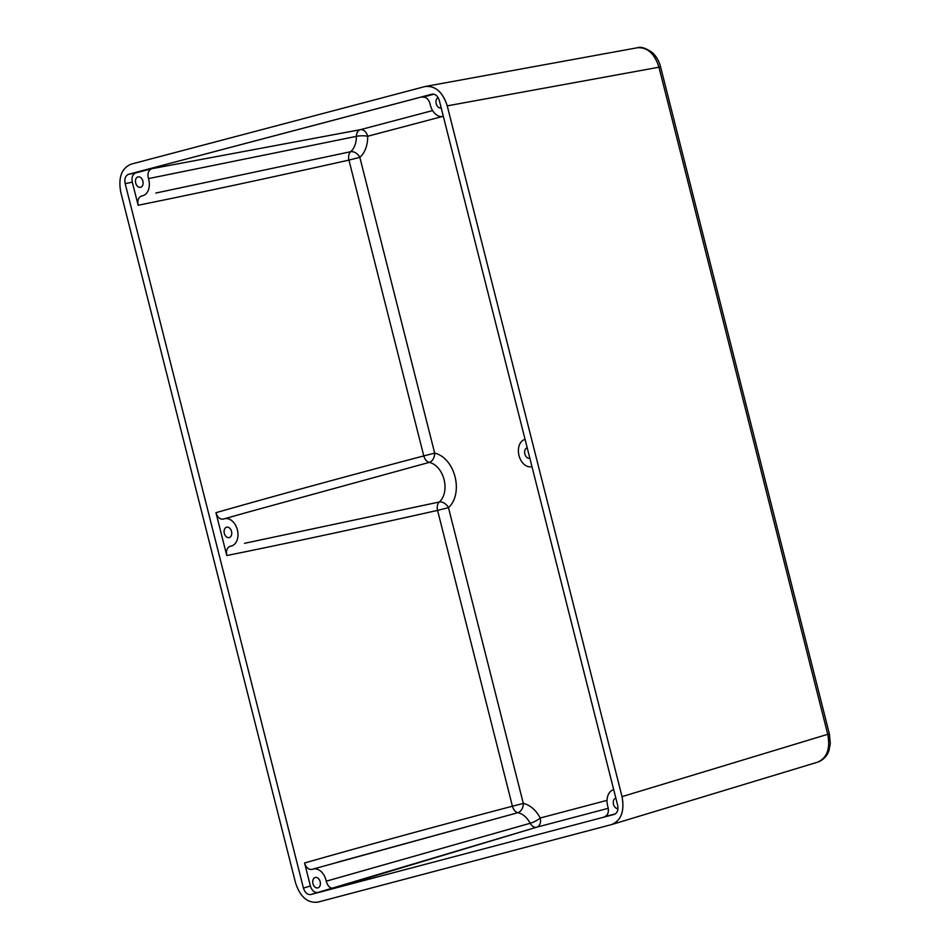 <?xml version="1.0" encoding="UTF-8"?>
<svg xmlns="http://www.w3.org/2000/svg" width="950" height="950" viewBox="0 0 950 950"><rect width="100%" height="100%" fill="white"/><g stroke="black" fill="none" stroke-linecap="round" stroke-linejoin="round"><path stroke-width="1.43" d="M442.332 116.529L367.697 136.242A29.735 20.686 76.4 0 1 359.836 157.344L434.684 453.15A29.735 20.686 76.4 0 1 455.05 476.829A29.735 20.686 76.4 0 1 448.471 507.633L523.319 803.439A29.735 20.686 76.4 0 1 540.217 817.998L607.038 800.351L540.217 817.998A29.735 20.686 -103.6 0 0 523.319 803.439L448.471 507.633A29.735 20.686 -103.6 0 0 455.05 476.829A29.735 20.686 -103.6 0 0 434.684 453.15L359.836 157.344A29.735 20.686 -103.6 0 0 367.697 136.242L442.332 116.529M223.535 519.08L223.784 518.985C220.21 519.745 217.598 517.643 215.935 512.691L226.777 555.548C288.919 542.961 359.183 527.915 437.57 510.399C359.183 527.915 288.919 542.961 226.777 555.548C225.886 550.394 227.181 547.259 230.66 546.155C227.181 547.259 225.886 550.394 226.777 555.548L215.935 512.691C276.866 495.318 346.144 476.389 423.783 455.905L348.935 160.099A8.123 5.415 77.4 0 1 350.657 151.715A8.123 5.415 -102.6 0 0 348.935 160.099L359.836 157.344A8.123 5.486 48.9 0 0 350.657 151.715A21.613 15.046 -103.6 0 0 356.369 136.373A8.123 5.557 79.4 0 1 360.264 129.699A8.123 5.557 -100.6 0 0 356.369 136.373A8.123 1.829 179.3 0 1 367.697 136.242A8.123 5.831 75.2 0 0 360.264 129.699L432.606 110.592L360.264 129.699A8.123 5.831 -104.8 0 1 367.697 136.242A8.123 1.829 -0.7 0 0 356.369 136.373A21.613 15.046 76.4 0 1 350.657 151.715A8.123 5.486 -131.1 0 1 359.836 157.344L348.935 160.099L423.783 455.905L434.684 453.15A8.123 5.534 -78.3 0 1 429.269 462.389A21.613 15.046 76.4 0 1 444.077 479.608A21.613 15.046 76.4 0 1 439.292 502.004A8.123 5.486 -131.1 0 1 448.471 507.633L437.57 510.399L512.418 806.206L523.319 803.439A8.123 5.534 -78.3 0 1 517.904 812.689A21.613 15.046 76.4 0 1 530.183 823.27A8.123 1.983 152.2 0 0 540.217 817.998A8.123 5.831 -104.8 0 1 536.762 827.189L608.273 808.307L536.762 827.189A8.123 5.831 75.2 0 0 540.217 817.998A8.123 1.983 -27.8 0 1 530.183 823.27A8.123 5.569 -106.7 0 0 536.762 827.189A8.123 5.569 73.3 0 1 530.183 823.27L326.242 881.196C327.655 886.243 330.184 888.582 333.83 888.214L536.762 827.189L310.887 894.52C307.456 894.924 304.974 892.786 303.43 888.096L310.401 886.006L304.57 862.992C306.233 867.932 308.845 870.034 312.419 869.286A14.048 9.773 76.4 0 1 313.001 869.084A14.048 9.773 76.4 0 1 326.242 881.196L530.183 823.27A21.613 15.046 -103.6 0 0 517.904 812.689A8.123 5.534 101.7 0 0 523.319 803.439L512.418 806.206A8.123 5.415 -104.8 0 0 517.904 812.689A8.123 5.415 75.2 0 1 512.418 806.206C434.779 826.678 365.501 845.607 304.57 862.992C365.501 845.607 434.779 826.678 512.418 806.206L437.57 510.399L448.471 507.633A8.123 5.486 48.9 0 0 439.292 502.004A8.123 5.415 -102.6 0 0 437.57 510.399A8.123 5.415 77.4 0 1 439.292 502.004L244.447 543.341L439.292 502.004A21.613 15.046 -103.6 0 0 444.077 479.608A21.613 15.046 -103.6 0 0 429.269 462.389A8.123 5.534 101.7 0 0 434.684 453.15L423.783 455.905A8.123 5.415 -104.8 0 0 429.269 462.389L248.639 511.955L429.269 462.389A8.123 5.415 75.2 0 1 423.783 455.905C346.144 476.389 276.866 495.318 215.935 512.691C217.598 517.643 220.21 519.745 223.784 518.985A14.048 9.773 76.4 0 1 224.366 518.795A14.048 9.773 76.4 0 1 237.429 530.076A14.048 9.773 76.4 0 1 230.993 546.096A14.048 9.773 76.4 0 1 230.66 546.155L230.518 546.179M337.274 862.256L517.904 812.689L313.001 869.084M312.17 869.369L312.419 869.286C308.845 870.034 306.233 867.932 304.57 862.992L310.401 886.006C311.933 890.696 314.414 892.834 317.846 892.43L333.83 888.214C330.184 888.582 327.655 886.243 326.242 881.196A14.048 9.773 -103.6 0 0 312.419 869.286M142.025 195.866A14.048 9.773 -103.6 0 0 148.461 178.6L356.369 136.373L148.461 178.6C147.298 173.482 148.402 170.181 151.762 168.708L360.264 129.699L151.762 168.708L135.779 172.924C132.596 174.277 131.433 177.377 132.311 182.234L138.142 205.259C137.251 200.094 138.546 196.971 142.025 195.866C138.546 196.971 137.251 200.094 138.142 205.259C200.284 192.672 270.548 177.614 348.935 160.099C270.548 177.614 200.284 192.672 138.142 205.259L132.311 182.234L125.163 183.576L303.43 888.096L125.163 183.576C124.284 178.719 125.436 175.619 128.63 174.277L151.762 168.708C148.402 170.181 147.298 173.482 148.461 178.6A14.048 9.773 76.4 0 1 142.357 195.807A14.048 9.773 76.4 0 1 142.025 195.866L141.882 195.89M350.657 151.715L155.812 193.052L350.657 151.715M422.833 97.138L422.548 97.197C426.206 96.829 428.735 99.168 430.136 104.215A14.048 9.773 -103.6 0 0 443.329 116.339A14.048 9.773 76.4 0 1 442.89 116.434A14.048 9.773 76.4 0 1 430.136 104.215C428.735 99.168 426.206 96.829 422.548 97.197L433.96 94.181L423.142 97.09M432.499 94.074L128.63 174.277L431.894 94.192C435.326 93.789 437.808 95.926 439.351 100.617L617.619 805.137L439.351 100.617C437.902 96.116 435.516 93.955 432.191 94.121L432.499 94.074M604.616 816.703L615.41 813.853L604.616 816.703C607.976 815.231 609.081 811.929 607.917 806.811A14.048 9.773 76.4 0 1 613.546 789.723A14.048 9.773 76.4 0 1 613.712 789.676A14.048 9.773 -103.6 0 0 607.917 806.811C609.081 811.929 607.976 815.231 604.616 816.703L604.782 816.656M531.964 466.628A14.048 9.773 76.4 0 1 531.537 466.735A14.048 9.773 76.4 0 1 518.949 455.323A14.048 9.773 76.4 0 1 524.911 439.434A14.048 9.773 76.4 0 1 525.077 439.387A14.048 9.773 -103.6 0 0 518.997 455.525A14.048 9.773 -103.6 0 0 531.964 466.628L531.525 466.735M317.894 902.132C307.598 903.331 300.152 896.907 295.545 882.859C300.152 896.907 307.598 903.331 317.894 902.132L611.622 824.564L317.894 902.132M120.745 192.078C118.121 177.507 121.588 168.197 131.159 164.148C121.588 168.197 118.121 177.507 120.745 192.078L295.545 882.859L120.745 192.078M636.583 47.939L637.486 47.738C647.532 47.215 654.681 53.711 658.944 67.213L660.582 66.844L829.386 733.946L827.747 734.314C830.443 748.576 827.117 757.851 817.736 762.126L817.748 762.126C827.117 757.839 830.443 748.576 827.747 734.314L622.036 796.634C624.649 810.92 621.324 820.182 612.038 824.446L611.622 824.564C621.193 820.515 624.661 811.205 622.036 796.634L827.747 734.314L829.386 733.946L830.3 743.518L829.089 750.061C828.424 752.412 826.013 759.002 817.736 762.126M424.887 86.581L425.778 86.391C435.741 85.88 442.902 92.364 447.236 105.854L658.944 67.213C654.681 53.711 647.532 47.215 637.486 47.738C640.763 46.431 645.739 48.058 652.389 52.606C656.319 56.276 659.051 61.026 660.582 66.844L658.944 67.213L827.747 734.314L658.944 67.213L447.236 105.854L622.036 796.634L447.236 105.854C442.629 91.806 435.183 85.381 424.887 86.581L131.159 164.148L424.887 86.581M617.619 805.137C618.498 809.994 617.334 813.093 614.151 814.435L310.887 894.52L614.282 814.399C617.381 812.986 618.498 809.887 617.619 805.137M137.976 176.89A5.367 3.729 -103.6 0 0 135.672 183.006A5.367 3.729 -103.6 0 0 140.553 187.304A5.367 3.729 -103.6 0 0 142.916 181.213A5.367 3.729 -103.6 0 0 138.023 176.878A5.367 3.729 -103.6 0 0 137.976 176.89A5.367 3.729 76.4 0 1 143.07 183.873A5.367 3.729 76.4 0 1 136.824 185.523A5.367 3.729 76.4 0 1 137.976 176.89M527.143 447.83A5.367 3.729 -103.6 0 0 524.839 453.934A5.367 3.729 -103.6 0 0 529.72 458.233A5.367 3.729 -103.6 0 0 529.839 458.209A5.367 3.729 76.4 0 1 524.863 454.017A5.367 3.729 76.4 0 1 527.143 447.83A5.367 3.729 76.4 0 1 527.202 447.806A5.367 3.729 -103.6 0 0 527.191 447.806A5.367 3.729 -103.6 0 0 527.143 447.83M315.246 877.479A5.367 3.729 -103.6 0 0 312.942 883.595A5.367 3.729 -103.6 0 0 317.822 887.894A5.367 3.729 -103.6 0 0 320.186 881.802A5.367 3.729 -103.6 0 0 315.293 877.467A5.367 3.729 -103.6 0 0 315.246 877.479A5.367 3.729 76.4 0 1 320.34 884.45A5.367 3.729 76.4 0 1 314.094 886.101A5.367 3.729 76.4 0 1 315.246 877.479M615.778 798.119A5.367 3.729 -103.6 0 0 613.415 803.938A5.367 3.729 -103.6 0 0 617.951 808.592A5.367 3.729 76.4 0 1 613.415 803.938A5.367 3.729 76.4 0 1 615.778 798.119A5.367 3.729 76.4 0 1 615.837 798.107A5.367 3.729 -103.6 0 0 615.826 798.107A5.367 3.729 -103.6 0 0 615.778 798.119M438.14 97.66A5.367 3.729 -103.6 0 0 436.276 103.918A5.367 3.729 -103.6 0 0 441.085 107.944A5.367 3.729 -103.6 0 0 441.192 107.908A5.367 3.729 76.4 0 1 436.299 103.989A5.367 3.729 76.4 0 1 438.14 97.66M226.611 527.191A5.367 3.729 -103.6 0 0 224.307 533.306A5.367 3.729 -103.6 0 0 229.188 537.605A5.367 3.729 -103.6 0 0 231.551 531.513A5.367 3.729 -103.6 0 0 226.658 527.179A5.367 3.729 -103.6 0 0 226.611 527.191A5.367 3.729 76.4 0 1 231.705 534.161A5.367 3.729 76.4 0 1 225.459 535.812A5.367 3.729 76.4 0 1 226.611 527.191M230.66 546.155A14.048 9.773 -103.6 0 0 237.381 529.886A14.048 9.773 -103.6 0 0 223.784 518.985M132.311 182.234C131.433 177.377 132.596 174.277 135.779 172.924L128.63 174.277C125.436 175.619 124.284 178.719 125.163 183.576L132.311 182.234M317.846 892.43C314.414 892.834 311.933 890.696 310.401 886.006L303.43 888.096C304.974 892.786 307.456 894.924 310.887 894.52L317.846 892.43M248.639 511.955L224.366 518.795M612.038 824.446L817.748 762.126M425.778 86.391L637.486 47.738"/></g></svg>
